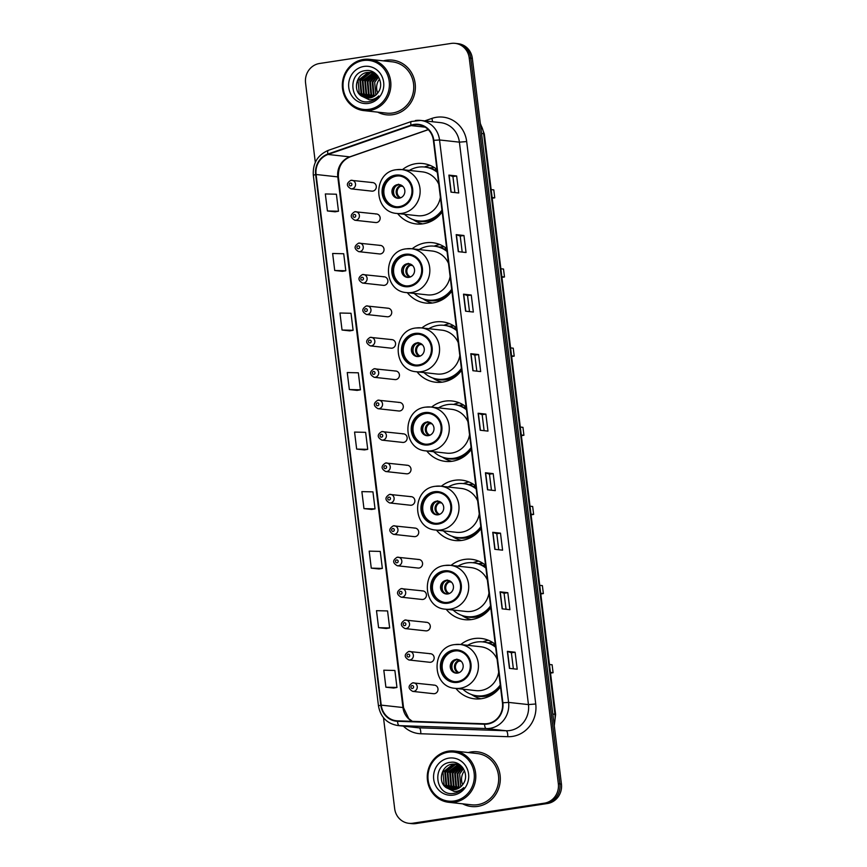 <?xml version="1.0" encoding="UTF-8"?>
<svg xmlns="http://www.w3.org/2000/svg" width="867" height="867" viewBox="0 0 867 867"><rect width="100%" height="100%" fill="white"/><g stroke="black" fill="none" stroke-linecap="round" stroke-linejoin="round"><path stroke-width="1.3" d="M495.274 644.322A30.378 28.568 -83.7 0 0 481.174 638.437A30.378 28.568 -83.7 0 0 474.151 638.578A30.378 28.568 -83.7 0 0 460.745 644.539M455.912 688.409A30.378 28.568 -83.7 0 0 474.52 698.824A30.378 28.568 -83.7 0 0 481.532 698.683A30.378 28.568 -83.7 0 0 500.487 686.837M488.424 640.279A30.378 28.568 -83.7 0 0 482.746 641.894M485.553 565.165A30.378 28.568 -83.7 0 0 471.453 559.28A30.378 28.568 -83.7 0 0 464.441 559.432A30.378 28.568 -83.7 0 0 451.035 565.392M446.191 609.263A30.378 28.568 -83.7 0 0 464.799 619.677A30.378 28.568 -83.7 0 0 471.821 619.526A30.378 28.568 -83.7 0 0 490.776 607.68M478.714 561.133A30.378 28.568 -83.7 0 0 473.024 562.748M475.831 486.019A30.378 28.568 -83.7 0 0 461.732 480.134A30.378 28.568 -83.7 0 0 454.72 480.285A30.378 28.568 -83.7 0 0 441.314 486.246M436.48 530.116A30.378 28.568 -83.7 0 0 455.077 540.531A30.378 28.568 -83.7 0 0 462.1 540.379A30.378 28.568 -83.7 0 0 481.055 528.534M468.993 481.987A30.378 28.568 -83.7 0 0 463.303 483.602M466.121 406.872A30.378 28.568 -83.7 0 0 452.021 400.988A30.378 28.568 -83.7 0 0 444.999 401.139A30.378 28.568 -83.7 0 0 431.593 407.1M426.759 450.97A30.378 28.568 -83.7 0 0 445.367 461.385A30.378 28.568 -83.7 0 0 452.379 461.233A30.378 28.568 -83.7 0 0 471.334 449.388M459.272 402.83A30.378 28.568 -83.7 0 0 453.593 404.445M456.4 327.726A30.378 28.568 -83.7 0 0 442.3 321.841A30.378 28.568 -83.7 0 0 435.288 321.982A30.378 28.568 -83.7 0 0 421.871 327.954M417.038 371.824A30.378 28.568 -83.7 0 0 435.646 382.228A30.378 28.568 -83.7 0 0 442.658 382.087A30.378 28.568 -83.7 0 0 461.623 370.242M449.55 323.684A30.378 28.568 -83.7 0 0 443.871 325.298M446.678 248.58A30.378 28.568 -83.7 0 0 432.579 242.695A30.378 28.568 -83.7 0 0 425.567 242.836A30.378 28.568 -83.7 0 0 412.161 248.807M407.327 292.678A30.378 28.568 -83.7 0 0 425.925 303.082A30.378 28.568 -83.7 0 0 432.947 302.941A30.378 28.568 -83.7 0 0 451.902 291.095M439.84 244.537A30.378 28.568 -83.7 0 0 434.15 246.152M436.957 169.423A30.378 28.568 -83.7 0 0 422.868 163.538A30.378 28.568 -83.7 0 0 415.846 163.69A30.378 28.568 -83.7 0 0 402.44 169.65M397.606 213.52A30.378 28.568 -83.7 0 0 416.203 223.935A30.378 28.568 -83.7 0 0 423.226 223.784A30.378 28.568 -83.7 0 0 442.181 211.938M430.119 165.391A30.378 28.568 -83.7 0 0 424.429 167.006M354.852 211.721A4.302 4.042 96.3 0 1 359.415 215.894A4.302 4.042 96.3 0 1 354.896 220.251L375.649 222.537A4.302 4.042 -83.7 0 0 380.169 218.181A4.302 4.042 -83.7 0 0 375.595 214.008M358.71 243.128A4.302 4.042 96.3 0 1 363.273 247.301A4.302 4.042 96.3 0 1 358.754 251.658L379.508 253.944A4.302 4.042 -83.7 0 0 384.027 249.588A4.302 4.042 -83.7 0 0 379.453 245.415M362.558 274.546A4.302 4.042 96.3 0 1 367.131 278.708A4.302 4.042 96.3 0 1 362.612 283.065L383.366 285.351A4.302 4.042 -83.7 0 0 387.885 280.995A4.302 4.042 -83.7 0 0 383.312 276.833M366.416 305.953A4.302 4.042 96.3 0 1 370.989 310.115A4.302 4.042 96.3 0 1 366.47 314.483L387.224 316.769A4.302 4.042 -83.7 0 0 391.732 312.402A4.302 4.042 -83.7 0 0 387.17 308.24M370.274 337.361A4.302 4.042 96.3 0 1 374.847 341.533A4.302 4.042 96.3 0 1 370.328 345.89L391.082 348.176A4.302 4.042 -83.7 0 0 395.59 343.82A4.302 4.042 -83.7 0 0 391.028 339.647M374.132 368.768A4.302 4.042 96.3 0 1 378.706 372.94A4.302 4.042 96.3 0 1 374.186 377.297L394.929 379.583A4.302 4.042 -83.7 0 0 399.449 375.227A4.302 4.042 -83.7 0 0 394.886 371.054M377.99 400.186A4.302 4.042 96.3 0 1 382.553 404.347A4.302 4.042 96.3 0 1 378.045 408.704L398.787 410.991A4.302 4.042 -83.7 0 0 403.307 406.634A4.302 4.042 -83.7 0 0 398.744 402.472M381.848 431.593A4.302 4.042 96.3 0 1 386.411 435.754A4.302 4.042 96.3 0 1 381.892 440.122L402.646 442.408A4.302 4.042 -83.7 0 0 407.165 438.052A4.302 4.042 -83.7 0 0 402.591 433.879M385.707 463A4.302 4.042 96.3 0 1 390.269 467.172A4.302 4.042 96.3 0 1 385.75 471.529L406.504 473.815A4.302 4.042 -83.7 0 0 411.023 469.459A4.302 4.042 -83.7 0 0 406.45 465.286M389.554 494.407A4.302 4.042 96.3 0 1 394.127 498.579A4.302 4.042 96.3 0 1 389.608 502.936L410.362 505.223A4.302 4.042 -83.7 0 0 414.881 500.866A4.302 4.042 -83.7 0 0 410.308 496.693M393.412 525.825A4.302 4.042 96.3 0 1 397.986 529.986A4.302 4.042 96.3 0 1 393.466 534.343L414.22 536.63A4.302 4.042 -83.7 0 0 418.739 532.273A4.302 4.042 -83.7 0 0 414.166 528.111M397.27 557.232A4.302 4.042 96.3 0 1 401.844 561.404A4.302 4.042 96.3 0 1 397.324 565.761L418.078 568.048A4.302 4.042 -83.7 0 0 422.587 563.691A4.302 4.042 -83.7 0 0 418.024 559.518M401.128 588.639A4.302 4.042 96.3 0 1 405.702 592.811A4.302 4.042 96.3 0 1 401.183 597.168L421.936 599.455A4.302 4.042 -83.7 0 0 426.445 595.098A4.302 4.042 -83.7 0 0 421.882 590.926M404.987 620.057A4.302 4.042 96.3 0 1 409.549 624.218A4.302 4.042 96.3 0 1 405.041 628.575L425.784 630.862A4.302 4.042 -83.7 0 0 430.303 626.505A4.302 4.042 -83.7 0 0 425.74 622.343M408.845 651.464A4.302 4.042 96.3 0 1 413.407 655.625A4.302 4.042 96.3 0 1 408.899 659.982L429.642 662.269A4.302 4.042 -83.7 0 0 434.161 657.912A4.302 4.042 -83.7 0 0 429.598 653.751M412.703 682.871A4.302 4.042 96.3 0 1 417.265 687.043A4.302 4.042 96.3 0 1 412.746 691.4L433.5 693.687A4.302 4.042 -83.7 0 0 438.019 689.33A4.302 4.042 -83.7 0 0 433.446 685.158M350.994 180.314A4.302 4.042 96.3 0 1 355.557 184.476A4.302 4.042 96.3 0 1 351.048 188.843L371.791 191.13A4.302 4.042 -83.7 0 0 376.311 186.763A4.302 4.042 -83.7 0 0 371.748 182.601M490.332 642.61A27.798 26.14 96.3 0 1 492.684 642.469M480.611 563.463A27.798 26.14 96.3 0 1 482.973 563.322M470.889 484.317A27.798 26.14 96.3 0 1 473.252 484.176M461.168 405.171A27.798 26.14 96.3 0 1 463.531 405.03M451.458 326.014A27.798 26.14 96.3 0 1 453.809 325.884M441.737 246.867A27.798 26.14 96.3 0 1 444.099 246.737M432.015 167.721A27.798 26.14 96.3 0 1 434.378 167.58M383.496 717.735L394.669 808.662A17.199 16.17 -83.7 0 0 408.823 823.303L411.933 823.65A17.199 16.17 -83.7 0 0 415.9 823.563L547.489 803.503A17.199 16.17 -83.7 0 0 561.437 784.05L472.331 58.338A17.199 16.17 -83.7 0 0 458.177 43.697L456.616 43.523A17.199 16.17 -83.7 0 1 470.781 58.165A17.199 16.17 -83.7 0 0 456.616 43.523L455.067 43.35A17.199 16.17 -83.7 0 0 451.1 43.437L319.511 63.497A17.199 16.17 -83.7 0 0 305.563 82.95L315.306 162.346M408.823 823.303A17.199 16.17 -83.7 0 0 412.8 823.227L544.378 803.167A17.199 16.17 -83.7 0 0 558.337 783.714L559.887 783.887L470.781 58.165L559.887 783.887A17.199 16.17 -83.7 0 1 545.928 803.341A17.199 16.17 -83.7 0 0 559.887 783.887L561.437 784.05M412.8 823.227L545.928 803.341L414.35 823.401A17.199 16.17 -83.7 0 1 410.384 823.477A17.199 16.17 -83.7 0 0 414.35 823.401L415.9 823.563M386.14 60.267A27.516 25.869 -83.7 0 0 383.366 60.853A27.516 25.869 -83.7 0 1 386.14 60.267A27.516 25.869 -83.7 0 1 392.502 60.137A27.516 25.869 -83.7 0 0 386.14 60.267M377.709 112.136A27.516 25.869 -83.7 0 0 386.465 114.823A27.516 25.869 -83.7 0 0 392.827 114.693A27.516 25.869 -83.7 0 0 415.369 86.938A27.516 25.869 -83.7 0 0 392.502 60.137A27.516 25.869 -83.7 0 1 415.369 86.938A27.516 25.869 -83.7 0 1 392.827 114.693A27.516 25.869 -83.7 0 1 386.465 114.823A27.516 25.869 -83.7 0 1 377.709 112.136M471.074 751.96A27.516 25.869 -83.7 0 0 468.288 752.556A27.516 25.869 -83.7 0 1 471.074 751.96A27.516 25.869 -83.7 0 1 477.424 751.83A27.516 25.869 -83.7 0 0 471.074 751.96M462.642 803.828A27.516 25.869 -83.7 0 0 471.399 806.527A27.516 25.869 -83.7 0 0 477.75 806.397A27.516 25.869 -83.7 0 0 500.302 778.631A27.516 25.869 -83.7 0 0 477.424 751.83L477.424 751.83A27.516 25.869 -83.7 0 1 500.302 778.631A27.516 25.869 -83.7 0 1 477.75 806.397A27.516 25.869 -83.7 0 1 471.399 806.527A27.516 25.869 -83.7 0 1 462.642 803.828M414.058 124.881A18.337 17.242 96.3 0 1 418.295 124.794A18.337 17.242 96.3 0 1 433.402 140.411L502.459 702.844A18.337 17.242 96.3 0 1 484.566 723.772L397.563 720.845A18.337 17.242 96.3 0 1 396.338 720.759A18.337 17.242 96.3 0 1 381.231 705.131L316.076 174.495A18.337 17.242 96.3 0 1 328.019 154.467L411.121 125.607A18.337 17.242 96.3 0 1 414.058 124.881M414.003 124.425A18.803 17.676 -83.7 0 0 410.991 125.173L327.889 154.033A18.803 17.676 -83.7 0 0 315.642 174.56L380.797 705.196A18.803 17.676 -83.7 0 0 397.541 721.301L484.545 724.227A18.803 17.676 -83.7 0 0 502.882 702.779L433.825 140.346A18.803 17.676 -83.7 0 0 414.003 124.425M509.449 668.37L517.209 669.226L515.117 652.222L507.368 651.366L509.449 668.37M513.362 668.804L511.389 652.775L507.368 651.366M511.4 652.786L515.117 652.222M502.145 608.84L509.904 609.696L507.813 592.692L500.053 591.836L502.145 608.84M506.057 609.273L504.085 593.245L500.053 591.836M504.085 593.256L507.813 592.692M494.829 549.31L502.589 550.166L500.497 533.162L492.749 532.305L494.829 549.31M498.742 549.743L496.78 533.714L492.749 532.305M496.78 533.725L500.497 533.162M487.525 489.779L495.285 490.635L493.193 473.631L485.433 472.775L487.525 489.779M491.437 490.213L489.465 474.184L485.433 472.775M489.465 474.195L493.193 473.631M450.981 192.127L458.73 192.983L456.649 175.968L448.889 175.112L450.981 192.127M454.882 192.55L452.921 176.532L448.889 175.112M452.921 176.543L456.649 175.968M458.285 251.658L466.045 252.514L463.953 235.499L456.194 234.643L458.285 251.658M462.198 252.091L460.225 236.062L456.194 234.643M460.225 236.073L463.953 235.499M465.59 311.188L473.349 312.044L471.269 295.029L463.509 294.173L465.59 311.188M469.502 311.621L467.541 295.593L463.509 294.173M467.541 295.604L471.269 295.029M472.905 370.718L480.665 371.575L478.573 354.56L470.814 353.714L472.905 370.718M476.817 371.152L474.845 355.123L470.814 353.714M474.845 355.134L478.573 354.56M480.21 430.249L487.969 431.105L485.878 414.101L478.129 413.245L480.21 430.249M484.122 430.682L482.16 414.654L478.129 413.245M482.16 414.664L485.878 414.101M558.337 783.714L469.231 57.991A17.199 16.17 -83.7 0 0 455.067 43.35M371.271 568.145L382.347 568.416L380.255 551.412L369.19 551.141L371.271 568.145L379.031 568.98M386.346 628.532L378.586 627.675L389.651 627.946L387.571 610.942L376.495 610.671L378.586 627.675M385.891 687.206L396.967 687.477L394.875 670.473L383.81 670.202L385.891 687.206L393.651 688.04M349.347 389.554L360.423 389.825L358.331 372.81L347.255 372.55L349.347 389.554L357.106 390.388M349.791 330.88L342.042 330.024L353.107 330.294L351.016 313.28L339.951 313.009L342.042 330.024M334.727 270.493L345.803 270.764L343.711 253.749L332.635 253.478L334.727 270.493L342.487 271.328M335.171 211.819L327.423 210.963L338.488 211.234L336.396 194.219L325.331 193.948L327.423 210.963M371.726 509.471L363.967 508.615L375.032 508.886L372.951 491.871L361.875 491.611L363.967 508.615M356.651 449.084L367.727 449.355L365.636 432.34L354.57 432.08L356.651 449.084L364.411 449.919M367.727 449.355L364.335 449.93M360.423 389.825L357.031 390.399M353.107 330.294L349.715 330.869M345.803 270.764L342.411 271.338M338.488 211.234L335.095 211.808M375.032 508.886L371.65 509.46M382.347 568.416L378.955 568.99M389.651 627.946L386.259 628.521M396.967 687.477L393.575 688.051M379.562 79.081A12.962 12.181 -83.7 0 0 377.73 93.007M369.201 109.296A24.644 23.171 -83.7 0 0 389.207 81.411A24.644 23.171 -83.7 0 0 363.219 60.538A24.644 23.171 -83.7 0 0 343.213 88.423A24.644 23.171 -83.7 0 0 369.201 109.296M369.732 110.477A25.793 24.254 -83.7 0 0 390.876 84.446A25.793 24.254 -83.7 0 0 369.429 59.324A25.793 24.254 -83.7 0 0 363.468 59.444A25.793 24.254 -83.7 0 0 342.324 85.465A25.793 24.254 -83.7 0 0 363.772 110.597A25.793 24.254 -83.7 0 0 369.732 110.477M363.772 110.597L386.66 113.122A25.793 24.254 -83.7 0 0 392.621 112.992A25.793 24.254 -83.7 0 0 413.754 86.971A25.793 24.254 -83.7 0 0 392.307 61.839L369.429 59.324M375.844 95.056L374.674 82.278L378.554 77.076M374.457 96.118L373.374 94.774L372.214 82.007L377.622 75.732M374.804 95.89L373.991 94.85L372.832 82.072L377.849 76.036M373.103 96.887L370.913 94.503L369.754 81.736L376.603 74.714M373.439 96.725L371.531 94.579L370.372 81.801L376.885 74.93M371.77 97.44L368.453 94.232L367.294 81.465L375.433 73.944M372.106 97.321L369.071 94.308L367.901 81.531L375.725 74.129M370.458 97.808L365.993 93.961L364.823 81.195L374.251 73.348M370.783 97.733L366.6 94.026L365.44 81.26L374.555 73.489M369.169 98.014L363.522 93.69L362.363 80.924L373.059 72.893M369.494 97.982L364.14 93.755L362.98 80.989L373.352 72.991M367.89 98.079L361.062 93.419L359.903 80.653L369.992 72.687L371.845 72.568M368.215 98.079L361.68 93.484L360.52 80.718L370.61 72.752L372.149 72.633M361.647 96.172L366.73 98.014L369.721 97.949C373.363 97.321 376.224 95.381 378.315 92.13C384.937 83.059 376.473 68.872 365.809 70.595C346.692 71.972 349.889 104.094 367.966 101.807L368.865 101.699C372.832 101.049 376.137 99.12 378.803 95.912C376.05 98.513 372.886 99.813 369.309 99.781L361.333 95.955C352.414 90.341 356.391 73.37 367.532 72.416L370.621 72.362L377.069 75.071M366.947 98.025L359.22 93.213L358.049 80.447L368.15 72.481L370.924 72.405M363.945 66.434A18.695 17.578 -83.7 0 0 348.772 87.578A18.695 17.578 -83.7 0 0 368.486 103.401A18.695 17.578 -83.7 0 0 383.647 82.257A18.695 17.578 -83.7 0 0 363.945 66.434M395.547 175.99A15.476 14.555 -83.7 0 0 382.867 191.607A15.476 14.555 -83.7 0 0 395.731 206.682A15.476 14.555 -83.7 0 0 399.308 206.606A15.476 14.555 -83.7 0 0 411.988 191A15.476 14.555 -83.7 0 0 399.123 175.925A15.476 14.555 -83.7 0 0 395.547 175.99M399.611 175.979A15.476 14.555 -83.7 0 0 396.522 176.099A15.476 14.555 -83.7 0 0 383.832 191.455A15.476 14.555 -83.7 0 0 396.219 206.736M434.638 167.754A27.516 25.869 -83.7 0 0 429.664 167.938M404.531 214.29A27.115 25.49 -83.7 0 0 418.696 220.922L419.671 221.031A27.115 25.49 -83.7 0 0 425.935 220.901A27.115 25.49 -83.7 0 0 442.105 211.32M437.239 171.655A27.115 25.49 -83.7 0 0 425.61 167.136L424.635 167.028A27.115 25.49 -83.7 0 0 418.382 167.158A27.115 25.49 -83.7 0 0 409.365 170.42M418.696 220.922A27.115 25.49 -83.7 0 0 424.96 220.792A27.115 25.49 -83.7 0 0 441.953 210.117M437.326 172.36A27.115 25.49 -83.7 0 0 424.635 167.028M396.685 169.694A22.065 20.754 96.3 0 1 401.789 169.585A22.065 20.754 96.3 0 1 420.137 191.076A22.065 20.754 96.3 0 1 402.05 213.347A22.065 20.754 96.3 0 1 396.945 213.455L417.504 215.72A22.065 20.754 -83.7 0 0 422.608 215.612A22.065 20.754 -83.7 0 0 440.382 197.275M438.789 184.292A22.065 20.754 -83.7 0 0 422.337 171.85L401.789 169.585L396.522 169.694C372.582 171.948 372.951 212.177 396.945 213.455M492.218 198.218L494.764 197.828L493.789 189.884L491.155 189.602M494.764 197.828L492.131 197.535M397.563 184.606A6.882 6.47 -83.7 0 0 397.65 198.25A6.882 6.47 -83.7 0 0 404.867 191.271A6.882 6.47 -83.7 0 0 397.563 184.606M399.828 184.682A6.882 6.47 -83.7 0 0 398.332 198.283M422.63 223.87A29.803 28.026 96.3 0 1 414.86 220.684L413.093 219.611M436.459 169.032L435.321 169.52A27.484 25.847 -83.7 0 1 437.098 170.55M394.442 195.552A8.02 7.543 96.3 0 1 395.439 186.503M402.906 186.405L400.706 186.167L398.56 184.205M405.268 255.147A15.476 14.555 -83.7 0 0 392.578 270.753A15.476 14.555 -83.7 0 0 405.453 285.839A15.476 14.555 -83.7 0 0 409.029 285.763A15.476 14.555 -83.7 0 0 421.709 270.146A15.476 14.555 -83.7 0 0 408.845 255.071A15.476 14.555 -83.7 0 0 405.268 255.147M409.322 255.126A15.476 14.555 -83.7 0 0 406.233 255.245A15.476 14.555 -83.7 0 0 393.553 270.602A15.476 14.555 -83.7 0 0 405.94 285.882M444.359 246.9A27.516 25.869 -83.7 0 0 439.385 247.084M414.253 293.436A27.115 25.49 -83.7 0 0 428.417 300.069L429.393 300.177A27.115 25.49 -83.7 0 0 435.646 300.047A27.115 25.49 -83.7 0 0 451.826 290.467M446.949 250.801A27.115 25.49 -83.7 0 0 435.332 246.282L434.356 246.174A27.115 25.49 -83.7 0 0 428.092 246.304A27.115 25.49 -83.7 0 0 419.086 249.566M428.417 300.069A27.115 25.49 -83.7 0 0 434.681 299.939A27.115 25.49 -83.7 0 0 451.674 289.264M447.036 251.506A27.115 25.49 -83.7 0 0 434.356 246.174M406.406 248.84A22.065 20.754 96.3 0 1 411.5 248.731A22.065 20.754 96.3 0 1 429.848 270.233A22.065 20.754 96.3 0 1 411.771 292.493A22.065 20.754 96.3 0 1 406.666 292.602L427.225 294.867A22.065 20.754 -83.7 0 0 432.319 294.758A22.065 20.754 -83.7 0 0 450.103 276.432M448.51 263.438A22.065 20.754 -83.7 0 0 432.059 250.996L411.5 248.731L406.233 248.84C382.293 251.105 382.661 291.334 406.666 292.602M501.928 277.364L504.486 276.974L503.51 269.041L500.877 268.748M504.486 276.974L501.852 276.681M407.284 263.752A6.882 6.47 -83.7 0 0 407.36 277.397A6.882 6.47 -83.7 0 0 414.589 270.417A6.882 6.47 -83.7 0 0 407.284 263.752M409.549 263.839A6.882 6.47 -83.7 0 0 408.043 277.429M432.351 303.017A29.803 28.026 96.3 0 1 424.57 299.83L422.814 298.757M446.18 248.179L445.042 248.677A27.484 25.847 -83.7 0 1 446.819 249.707M404.152 274.698A8.02 7.543 96.3 0 1 405.149 265.649M412.616 265.562L410.427 265.313L408.27 263.351M414.99 334.294A15.476 14.555 -83.7 0 0 402.299 349.91A15.476 14.555 -83.7 0 0 415.174 364.985A15.476 14.555 -83.7 0 0 418.739 364.909A15.476 14.555 -83.7 0 0 431.43 349.293A15.476 14.555 -83.7 0 0 418.555 334.218A15.476 14.555 -83.7 0 0 414.99 334.294M419.043 334.283A15.476 14.555 -83.7 0 0 415.954 334.402A15.476 14.555 -83.7 0 0 403.274 349.759A15.476 14.555 -83.7 0 0 415.651 365.029M454.07 326.046A27.516 25.869 -83.7 0 0 449.095 326.23M423.963 372.582A27.115 25.49 -83.7 0 0 438.138 379.215L439.103 379.323A27.115 25.49 -83.7 0 0 445.367 379.193A27.115 25.49 -83.7 0 0 461.537 369.613M456.671 329.948A27.115 25.49 -83.7 0 0 445.042 325.428L444.077 325.32A27.115 25.49 -83.7 0 0 437.813 325.45A27.115 25.49 -83.7 0 0 428.807 328.712M438.138 379.215A27.115 25.49 -83.7 0 0 444.403 379.085A27.115 25.49 -83.7 0 0 461.396 368.41M456.757 330.652A27.115 25.49 -83.7 0 0 444.077 325.32M416.127 327.986A22.065 20.754 96.3 0 1 421.221 327.878A22.065 20.754 96.3 0 1 439.569 349.379A22.065 20.754 96.3 0 1 421.481 371.64A22.065 20.754 96.3 0 1 416.388 371.748L436.946 374.013A22.065 20.754 -83.7 0 0 442.04 373.905A22.065 20.754 -83.7 0 0 459.813 355.578M458.22 342.584A22.065 20.754 -83.7 0 0 441.78 330.143L421.221 327.878L415.954 327.986C392.014 330.251 392.383 370.48 416.388 371.748M511.649 356.51L514.207 356.12L513.231 348.187L510.598 347.895M514.207 356.12L511.563 355.828M416.994 342.898A6.882 6.47 -83.7 0 0 417.081 356.543A6.882 6.47 -83.7 0 0 424.31 349.574A6.882 6.47 -83.7 0 0 416.994 342.898M419.26 342.985A6.882 6.47 -83.7 0 0 417.764 356.575M442.062 382.174A29.803 28.026 96.3 0 1 434.291 378.977L432.525 377.904M455.901 327.336L454.752 327.824A27.484 25.847 -83.7 0 1 456.541 328.853M413.873 353.855A8.02 7.543 96.3 0 1 414.87 344.795M422.337 344.708L420.148 344.459L417.992 342.498M424.7 413.44A15.476 14.555 -83.7 0 0 412.02 429.057A15.476 14.555 -83.7 0 0 424.884 444.132A15.476 14.555 -83.7 0 0 428.461 444.056A15.476 14.555 -83.7 0 0 441.151 428.439A15.476 14.555 -83.7 0 0 428.276 413.364A15.476 14.555 -83.7 0 0 424.7 413.44M428.764 413.429A15.476 14.555 -83.7 0 0 425.675 413.548A15.476 14.555 -83.7 0 0 412.985 428.905A15.476 14.555 -83.7 0 0 425.372 444.175M463.791 405.192A27.516 25.869 -83.7 0 0 458.816 405.388M433.684 451.729A27.115 25.49 -83.7 0 0 447.849 458.372L448.824 458.48A27.115 25.49 -83.7 0 0 455.088 458.34A27.115 25.49 -83.7 0 0 471.258 448.759M466.392 409.094A27.115 25.49 -83.7 0 0 454.763 404.575L453.799 404.466A27.115 25.49 -83.7 0 0 447.535 404.607A27.115 25.49 -83.7 0 0 438.518 407.858M447.849 458.372A27.115 25.49 -83.7 0 0 454.113 458.242A27.115 25.49 -83.7 0 0 471.117 447.556M466.479 409.798A27.115 25.49 -83.7 0 0 453.799 404.466M425.838 407.132A22.065 20.754 96.3 0 1 430.942 407.024A22.065 20.754 96.3 0 1 449.29 428.526A22.065 20.754 96.3 0 1 431.202 450.786A22.065 20.754 96.3 0 1 426.109 450.894L446.657 453.159A22.065 20.754 -83.7 0 0 451.761 453.051A22.065 20.754 -83.7 0 0 469.535 434.725M467.942 421.73A22.065 20.754 -83.7 0 0 451.501 409.289L430.942 407.024L425.675 407.132C401.735 409.397 402.104 449.626 426.109 450.894M521.37 435.657L523.917 435.267L522.953 427.333L520.308 427.041M523.917 435.267L521.284 434.985M426.716 422.056A6.882 6.47 -83.7 0 0 426.802 435.689A6.882 6.47 -83.7 0 0 434.02 428.721A6.882 6.47 -83.7 0 0 426.716 422.056M428.981 422.131A6.882 6.47 -83.7 0 0 427.485 435.733M451.783 461.32A29.803 28.026 96.3 0 1 444.012 458.123L442.246 457.061M465.612 406.482L464.474 406.97A27.484 25.847 -83.7 0 1 466.251 407.999M423.595 433.001A8.02 7.543 96.3 0 1 424.592 423.952M432.059 423.855L429.869 423.616L427.713 421.644M434.421 492.586A15.476 14.555 -83.7 0 0 421.741 508.203A15.476 14.555 -83.7 0 0 434.605 523.278A15.476 14.555 -83.7 0 0 438.182 523.202A15.476 14.555 -83.7 0 0 450.862 507.585A15.476 14.555 -83.7 0 0 437.998 492.51A15.476 14.555 -83.7 0 0 434.421 492.586M438.485 492.575A15.476 14.555 -83.7 0 0 435.386 492.694A15.476 14.555 -83.7 0 0 422.706 508.051A15.476 14.555 -83.7 0 0 435.093 523.321M473.512 484.339A27.516 25.869 -83.7 0 0 468.538 484.534M443.405 530.886A27.115 25.49 -83.7 0 0 457.57 537.518L458.545 537.627A27.115 25.49 -83.7 0 0 464.81 537.497A27.115 25.49 -83.7 0 0 480.979 527.905M476.113 488.251A27.115 25.49 -83.7 0 0 464.484 483.721L463.509 483.623A27.115 25.49 -83.7 0 0 457.245 483.753A27.115 25.49 -83.7 0 0 448.239 487.005M457.57 537.518A27.115 25.49 -83.7 0 0 463.834 537.388A27.115 25.49 -83.7 0 0 480.827 526.702M476.2 488.955A27.115 25.49 -83.7 0 0 463.509 483.623M435.559 486.279A22.065 20.754 96.3 0 1 440.653 486.17A22.065 20.754 96.3 0 1 459.011 507.672A22.065 20.754 96.3 0 1 440.924 529.943A22.065 20.754 96.3 0 1 435.819 530.04L456.378 532.305A22.065 20.754 -83.7 0 0 461.472 532.208A22.065 20.754 -83.7 0 0 479.256 513.871M477.663 500.888A22.065 20.754 -83.7 0 0 461.211 488.435L440.653 486.17L435.397 486.289C411.446 488.544 411.814 528.772 435.819 530.04M531.092 514.803L533.639 514.424L532.663 506.48L530.03 506.187M533.639 514.424L531.005 514.131M436.437 501.202A6.882 6.47 -83.7 0 0 436.513 514.835A6.882 6.47 -83.7 0 0 443.741 507.867A6.882 6.47 -83.7 0 0 436.437 501.202M438.702 501.278A6.882 6.47 -83.7 0 0 437.196 514.879M461.504 540.466A29.803 28.026 96.3 0 1 453.723 537.28L451.967 536.207M475.333 485.628L474.195 486.116A27.484 25.847 -83.7 0 1 475.972 487.146M433.316 512.148A8.02 7.543 96.3 0 1 434.313 503.098M441.769 503.001L439.58 502.762L437.434 500.79M444.142 571.732A15.476 14.555 -83.7 0 0 431.452 587.349A15.476 14.555 -83.7 0 0 444.327 602.424A15.476 14.555 -83.7 0 0 447.903 602.348A15.476 14.555 -83.7 0 0 460.583 586.742A15.476 14.555 -83.7 0 0 447.719 571.656A15.476 14.555 -83.7 0 0 444.142 571.732M448.196 571.721A15.476 14.555 -83.7 0 0 445.107 571.841A15.476 14.555 -83.7 0 0 432.427 587.197A15.476 14.555 -83.7 0 0 444.814 602.467M483.222 563.485A27.516 25.869 -83.7 0 0 478.259 563.68M453.127 610.032A27.115 25.49 -83.7 0 0 467.291 616.665L468.256 616.773A27.115 25.49 -83.7 0 0 474.52 616.643A27.115 25.49 -83.7 0 0 490.7 607.063M485.823 567.397A27.115 25.49 -83.7 0 0 474.195 562.878L473.23 562.77A27.115 25.49 -83.7 0 0 466.966 562.9A27.115 25.49 -83.7 0 0 457.96 566.162M467.291 616.665A27.115 25.49 -83.7 0 0 473.555 616.535A27.115 25.49 -83.7 0 0 490.549 605.849M485.91 568.102A27.115 25.49 -83.7 0 0 473.23 562.77M445.28 565.425A22.065 20.754 96.3 0 1 450.374 565.327A22.065 20.754 96.3 0 1 468.722 586.818A22.065 20.754 96.3 0 1 450.634 609.089A22.065 20.754 96.3 0 1 445.54 609.198L466.099 611.463A22.065 20.754 -83.7 0 0 471.193 611.354A22.065 20.754 -83.7 0 0 488.977 593.017M487.373 580.034A22.065 20.754 -83.7 0 0 470.933 567.592L450.374 565.327L445.107 565.436C421.167 567.69 421.535 607.919 445.54 609.198M540.802 593.96L543.36 593.57L542.384 585.626L539.751 585.333M543.36 593.57L540.726 593.277M446.158 580.348A6.882 6.47 -83.7 0 0 446.234 593.993A6.882 6.47 -83.7 0 0 453.463 587.013A6.882 6.47 -83.7 0 0 446.158 580.348M448.412 580.424A6.882 6.47 -83.7 0 0 446.917 594.025M471.225 619.612A29.803 28.026 96.3 0 1 463.444 616.426L461.688 615.353M485.054 564.775L483.905 565.262A27.484 25.847 -83.7 0 1 485.693 566.292M443.026 591.294A8.02 7.543 96.3 0 1 444.023 582.245M451.49 582.147L449.301 581.909L447.144 579.947M453.853 650.889A15.476 14.555 -83.7 0 0 441.173 666.495A15.476 14.555 -83.7 0 0 454.037 681.581A15.476 14.555 -83.7 0 0 457.613 681.505A15.476 14.555 -83.7 0 0 470.304 665.889A15.476 14.555 -83.7 0 0 457.429 650.814A15.476 14.555 -83.7 0 0 453.853 650.889M457.917 650.868A15.476 14.555 -83.7 0 0 454.828 650.987A15.476 14.555 -83.7 0 0 442.148 666.344A15.476 14.555 -83.7 0 0 454.525 681.625M492.944 642.642A27.516 25.869 -83.7 0 0 487.969 642.826M462.837 689.178A27.115 25.49 -83.7 0 0 477.013 695.811L477.977 695.919A27.115 25.49 -83.7 0 0 484.241 695.789A27.115 25.49 -83.7 0 0 500.411 686.209M495.545 646.544A27.115 25.49 -83.7 0 0 483.916 642.024L482.952 641.916A27.115 25.49 -83.7 0 0 476.687 642.046A27.115 25.49 -83.7 0 0 467.671 645.308M477.013 695.811A27.115 25.49 -83.7 0 0 483.266 695.681A27.115 25.49 -83.7 0 0 500.27 685.006M495.631 647.248A27.115 25.49 -83.7 0 0 482.952 641.916M455.002 644.582A22.065 20.754 96.3 0 1 460.095 644.474A22.065 20.754 96.3 0 1 478.443 665.975A22.065 20.754 96.3 0 1 460.355 688.235A22.065 20.754 96.3 0 1 455.262 688.344L475.82 690.609A22.065 20.754 -83.7 0 0 480.914 690.5A22.065 20.754 -83.7 0 0 498.688 672.174M497.094 659.18A22.065 20.754 -83.7 0 0 480.654 646.739L460.095 644.474L454.828 644.582C430.888 646.836 431.257 687.065 455.262 688.344M550.523 673.106L553.081 672.716L552.106 664.772L549.461 664.49M553.081 672.716L550.437 672.424M455.869 659.494A6.882 6.47 -83.7 0 0 455.955 673.139A6.882 6.47 -83.7 0 0 463.184 666.159A6.882 6.47 -83.7 0 0 455.869 659.494M458.134 659.57A6.882 6.47 -83.7 0 0 456.638 673.171M480.936 698.759A29.803 28.026 96.3 0 1 473.165 695.572L471.399 694.5M494.775 643.921L493.626 644.419A27.484 25.847 -83.7 0 1 495.404 645.438M452.747 670.44A8.02 7.543 96.3 0 1 453.744 661.391M461.211 661.293L459.022 661.055L456.866 659.093M464.484 770.774A12.962 12.181 -83.7 0 0 462.653 784.711M454.135 800.989A24.644 23.171 -83.7 0 0 474.141 773.104A24.644 23.171 -83.7 0 0 448.152 752.231A24.644 23.171 -83.7 0 0 428.146 780.116A24.644 23.171 -83.7 0 0 454.135 800.989M454.666 802.17A25.793 24.254 -83.7 0 0 475.799 776.149A25.793 24.254 -83.7 0 0 454.351 751.017A25.793 24.254 -83.7 0 0 448.402 751.147A25.793 24.254 -83.7 0 0 427.258 777.168A25.793 24.254 -83.7 0 0 448.705 802.289A25.793 24.254 -83.7 0 0 454.666 802.17M448.705 802.289L471.583 804.814A25.793 24.254 -83.7 0 0 477.544 804.695A25.793 24.254 -83.7 0 0 498.688 778.664A25.793 24.254 -83.7 0 0 477.24 753.542L454.351 751.017M460.778 786.759L459.608 773.971L463.487 768.78M459.391 787.821L458.307 786.477L457.147 773.7L462.545 767.425M459.738 787.583L458.925 786.542L457.765 773.776L462.783 767.728M458.036 788.591L455.847 786.206L454.676 773.429L461.526 766.406M458.372 788.417L456.465 786.271L455.294 773.494L461.818 766.623M456.703 789.133L453.387 785.936L452.216 773.158L460.366 765.648M457.028 789.013L453.994 786.001L452.834 773.223L460.659 765.821M455.392 789.501L450.916 785.665L449.756 772.887L459.185 765.041M455.717 789.425L451.534 785.73L450.374 772.952L459.477 765.182M454.102 789.718L448.456 785.394L447.296 772.616L457.982 764.586M454.427 789.674L449.073 785.459L447.914 772.681L458.285 764.683M452.823 789.772L445.996 785.123L444.825 772.345L454.926 764.391L456.768 764.261M453.138 789.772L446.613 785.188L445.443 772.41L455.543 764.456L457.082 764.326M446.57 787.875L451.664 789.707L454.655 789.642C458.296 789.013 461.157 787.073 463.249 783.833C469.86 774.762 461.407 760.565 450.742 762.299C431.625 763.664 434.822 795.798 452.888 793.5L453.799 793.392C457.765 792.741 461.071 790.812 463.737 787.604C460.973 790.216 457.809 791.506 454.232 791.484L446.267 787.659C437.347 782.034 441.314 765.062 452.466 764.12L455.543 764.065L461.992 766.764M451.87 789.729L444.142 784.917L442.983 772.139L453.083 764.185L455.858 764.098M448.868 758.126A18.695 17.578 -83.7 0 0 433.706 779.27A18.695 17.578 -83.7 0 0 453.408 795.104A18.695 17.578 -83.7 0 0 468.581 773.949A18.695 17.578 -83.7 0 0 448.868 758.126M554.089 724.194A22.932 21.556 -83.7 0 0 554.923 714.278L483.645 133.702A22.932 21.556 -83.7 0 0 480.448 124.404M481.564 133.475L483.645 133.702A11.466 0.954 -7 0 1 484.317 133.941L555.606 714.506A11.466 0.954 -7 0 0 554.923 714.278L552.843 714.04M472.331 58.338L469.231 57.991M547.489 803.503L544.378 803.167M424.765 120.892L431.874 118.421A28.665 26.953 96.3 0 1 466.684 141.559L535.741 703.982L528.458 704.589L459.402 142.155A22.932 21.556 -83.7 0 0 440.512 122.626L420.658 120.437A22.932 21.556 96.3 0 1 439.536 139.966L433.825 140.346M535.741 703.982A28.665 26.953 96.3 0 1 512.484 736.408A28.665 26.953 96.3 0 1 507.78 736.69L420.788 733.753A28.665 26.953 96.3 0 1 403.415 726.145M509.85 730.523A22.932 21.556 -83.7 0 0 528.458 704.589L508.593 702.4A22.932 21.556 96.3 0 1 486.224 728.562L399.232 725.625A22.932 21.556 96.3 0 1 397.693 725.516L417.547 727.706A22.932 21.556 -83.7 0 0 419.086 727.814L506.09 730.751A22.932 21.556 -83.7 0 0 509.85 730.523M411.684 121.467A5.733 1.777 70.8 0 0 411.424 121.488A5.733 1.777 70.8 0 0 410.991 125.173M328.593 150.327A5.733 1.777 70.8 0 0 328.322 150.349C317.658 154.955 312.651 163.256 313.312 175.232L315.642 174.56M380.797 705.196L378.467 705.868C380.526 717.052 386.931 723.598 397.693 725.516M397.541 721.301A5.733 1.951 91.9 0 0 399.232 725.625L419.086 727.814A5.733 1.951 -88.1 0 1 420.788 733.753M415.358 120.556A22.932 21.556 96.3 0 1 420.658 120.437L411.424 121.488L328.322 150.349A5.733 1.777 70.8 0 0 327.889 154.033M484.545 724.227A5.733 1.951 91.9 0 0 486.224 728.562L506.09 730.751A5.733 1.951 -88.1 0 1 507.78 736.69M502.882 702.779L508.593 702.4L439.536 139.966L459.402 142.155L466.684 141.559M431.874 118.421A5.733 1.777 -109.2 0 1 432.449 121.738M381.231 705.131L402.949 707.526A18.337 17.242 -83.7 0 0 412.183 721.333M411.121 125.607L425.123 127.156M328.019 154.467L349.748 156.862A18.337 17.242 -83.7 0 0 337.794 176.89L402.949 707.526A10.317 0.856 -7 0 1 403.556 707.732L408.791 718.656L412.378 721.344M428.211 129.606L349.748 156.862A10.317 3.208 -109.2 0 0 350.225 156.819C341.966 160.276 338.032 167.038 338.401 177.096L403.556 707.732M316.076 174.495L337.794 176.89A10.317 0.856 -7 0 1 338.401 177.096M480.416 430.27L478.335 413.277M473.111 370.74L471.019 353.747M465.796 311.21L463.715 294.216M458.491 251.679L456.4 234.686M451.176 192.149L449.095 175.156M487.731 489.801L485.639 472.808M495.035 549.331L492.944 532.338M502.34 608.862L500.259 591.879M509.655 668.392L507.563 651.41M399.416 207.462A16.332 15.357 -83.7 0 0 412.67 188.984A16.332 15.357 -83.7 0 0 395.439 175.145A16.332 15.357 -83.7 0 0 382.184 193.623A16.332 15.357 -83.7 0 0 399.416 207.462M415.206 220.272A27.484 25.847 -83.7 0 0 426.911 221.388A27.484 25.847 -83.7 0 0 437.066 217.465M400.023 198.034A6.654 6.253 96.3 0 1 400.001 185.744M400.771 197.774A6.307 5.928 96.3 0 1 400.706 186.167M409.126 286.609A16.332 15.357 -83.7 0 0 422.392 268.131A16.332 15.357 -83.7 0 0 405.16 254.291A16.332 15.357 -83.7 0 0 391.906 272.78A16.332 15.357 -83.7 0 0 409.126 286.609M424.928 299.418A27.484 25.847 -83.7 0 0 436.632 300.535A27.484 25.847 -83.7 0 0 446.787 296.612M409.744 277.191A6.654 6.253 96.3 0 1 409.723 264.89M410.492 276.92A6.307 5.928 96.3 0 1 410.427 265.313M418.848 365.755A16.332 15.357 -83.7 0 0 432.113 347.277A16.332 15.357 -83.7 0 0 414.881 333.437A16.332 15.357 -83.7 0 0 401.616 351.926A16.332 15.357 -83.7 0 0 418.848 365.755M434.649 378.576A27.484 25.847 -83.7 0 0 446.342 379.681A27.484 25.847 -83.7 0 0 456.508 375.758M419.465 356.337A6.654 6.253 96.3 0 1 419.444 344.036M420.202 356.066A6.307 5.928 96.3 0 1 420.148 344.459M428.569 444.901A16.332 15.357 -83.7 0 0 441.823 426.423A16.332 15.357 -83.7 0 0 424.602 412.594A16.332 15.357 -83.7 0 0 411.337 431.072A16.332 15.357 -83.7 0 0 428.569 444.901M444.37 457.722A27.484 25.847 -83.7 0 0 456.064 458.827A27.484 25.847 -83.7 0 0 466.229 454.915M429.187 435.483A6.654 6.253 96.3 0 1 429.154 423.183M429.924 435.212A6.307 5.928 96.3 0 1 429.869 423.616M438.29 524.058A16.332 15.357 -83.7 0 0 451.544 505.569A16.332 15.357 -83.7 0 0 434.313 491.741A16.332 15.357 -83.7 0 0 421.059 510.219A16.332 15.357 -83.7 0 0 438.29 524.058M454.08 536.868A27.484 25.847 -83.7 0 0 465.785 537.973A27.484 25.847 -83.7 0 0 475.94 534.061M438.897 514.63A6.654 6.253 96.3 0 1 438.875 502.329M439.645 514.359A6.307 5.928 96.3 0 1 439.58 502.762M448.001 603.204A16.332 15.357 -83.7 0 0 461.266 584.716A16.332 15.357 -83.7 0 0 444.034 570.887A16.332 15.357 -83.7 0 0 430.78 589.365A16.332 15.357 -83.7 0 0 448.001 603.204M463.802 616.014A27.484 25.847 -83.7 0 0 475.506 617.131A27.484 25.847 -83.7 0 0 485.661 613.207M448.618 593.776A6.654 6.253 96.3 0 1 448.597 581.475M449.366 593.516A6.307 5.928 96.3 0 1 449.301 581.909M457.722 682.351A16.332 15.357 -83.7 0 0 470.976 663.873A16.332 15.357 -83.7 0 0 453.755 650.033A16.332 15.357 -83.7 0 0 440.49 668.511A16.332 15.357 -83.7 0 0 457.722 682.351M473.523 695.161A27.484 25.847 -83.7 0 0 485.217 696.277A27.484 25.847 -83.7 0 0 495.382 692.354M458.34 672.933A6.654 6.253 96.3 0 1 458.307 660.632M459.077 672.662A6.307 5.928 96.3 0 1 459.022 661.055M350.723 185.874A1.431 1.344 -83.7 0 0 351.883 184.259A1.431 1.344 -83.7 0 0 350.376 183.045A1.431 1.344 -83.7 0 0 349.206 184.66A1.431 1.344 -83.7 0 0 350.723 185.874M354.581 217.281A1.431 1.344 -83.7 0 0 355.741 215.666A1.431 1.344 -83.7 0 0 354.224 214.452A1.431 1.344 -83.7 0 0 353.064 216.078A1.431 1.344 -83.7 0 0 354.581 217.281M358.429 248.699A1.431 1.344 -83.7 0 0 359.599 247.073A1.431 1.344 -83.7 0 0 358.082 245.86A1.431 1.344 -83.7 0 0 356.922 247.485A1.431 1.344 -83.7 0 0 358.429 248.699M362.287 280.106A1.431 1.344 -83.7 0 0 363.457 278.48A1.431 1.344 -83.7 0 0 361.94 277.267A1.431 1.344 -83.7 0 0 360.78 278.892A1.431 1.344 -83.7 0 0 362.287 280.106M366.145 311.513A1.431 1.344 -83.7 0 0 367.305 309.898A1.431 1.344 -83.7 0 0 365.798 308.685A1.431 1.344 -83.7 0 0 364.639 310.299A1.431 1.344 -83.7 0 0 366.145 311.513M370.003 342.931A1.431 1.344 -83.7 0 0 371.163 341.305A1.431 1.344 -83.7 0 0 369.656 340.092A1.431 1.344 -83.7 0 0 368.497 341.717A1.431 1.344 -83.7 0 0 370.003 342.931M373.861 374.338A1.431 1.344 -83.7 0 0 375.021 372.712A1.431 1.344 -83.7 0 0 373.514 371.499A1.431 1.344 -83.7 0 0 372.344 373.124A1.431 1.344 -83.7 0 0 373.861 374.338M377.719 405.745A1.431 1.344 -83.7 0 0 378.879 404.12A1.431 1.344 -83.7 0 0 377.373 402.906A1.431 1.344 -83.7 0 0 376.202 404.531A1.431 1.344 -83.7 0 0 377.719 405.745M381.578 437.152A1.431 1.344 -83.7 0 0 382.737 435.537A1.431 1.344 -83.7 0 0 381.22 434.324A1.431 1.344 -83.7 0 0 380.06 435.938A1.431 1.344 -83.7 0 0 381.578 437.152M385.425 468.57A1.431 1.344 -83.7 0 0 386.595 466.945A1.431 1.344 -83.7 0 0 385.078 465.731A1.431 1.344 -83.7 0 0 383.918 467.356A1.431 1.344 -83.7 0 0 385.425 468.57M389.283 499.977A1.431 1.344 -83.7 0 0 390.453 498.352A1.431 1.344 -83.7 0 0 388.936 497.138A1.431 1.344 -83.7 0 0 387.777 498.763A1.431 1.344 -83.7 0 0 389.283 499.977M393.141 531.384A1.431 1.344 -83.7 0 0 394.301 529.759A1.431 1.344 -83.7 0 0 392.794 528.545A1.431 1.344 -83.7 0 0 391.635 530.17A1.431 1.344 -83.7 0 0 393.141 531.384M396.999 562.791A1.431 1.344 -83.7 0 0 398.159 561.177A1.431 1.344 -83.7 0 0 396.652 559.963A1.431 1.344 -83.7 0 0 395.493 561.578A1.431 1.344 -83.7 0 0 396.999 562.791M400.857 594.209A1.431 1.344 -83.7 0 0 402.017 592.584A1.431 1.344 -83.7 0 0 400.511 591.37A1.431 1.344 -83.7 0 0 399.34 592.995A1.431 1.344 -83.7 0 0 400.857 594.209M404.716 625.616A1.431 1.344 -83.7 0 0 405.875 623.991A1.431 1.344 -83.7 0 0 404.369 622.777A1.431 1.344 -83.7 0 0 403.198 624.403A1.431 1.344 -83.7 0 0 404.716 625.616M408.574 657.023A1.431 1.344 -83.7 0 0 409.733 655.398A1.431 1.344 -83.7 0 0 408.216 654.184A1.431 1.344 -83.7 0 0 407.057 655.81A1.431 1.344 -83.7 0 0 408.574 657.023M412.421 688.431A1.431 1.344 -83.7 0 0 413.592 686.816A1.431 1.344 -83.7 0 0 412.074 685.602A1.431 1.344 -83.7 0 0 410.915 687.217A1.431 1.344 -83.7 0 0 412.421 688.431M480.34 123.482L484.317 133.941M554.273 725.69L555.606 714.506M313.312 175.232L378.467 705.868M428.298 129.692L350.225 156.819M372.734 182.579L350.907 180.314C346.171 183.24 346.215 186.091 351.048 188.843M376.592 213.986L354.766 211.721C350.03 214.658 350.073 217.498 354.896 220.251M380.45 245.404L358.624 243.139C353.888 246.065 353.931 248.905 358.754 251.658M384.309 276.811L362.482 274.546C357.746 277.473 357.789 280.312 362.612 283.065M388.167 308.218L366.34 305.953C361.604 308.88 361.647 311.73 366.47 314.483M392.025 339.626L370.187 337.361C365.451 340.298 365.506 343.137 370.328 345.89M395.872 371.043L374.045 368.778C369.309 371.705 369.364 374.544 374.186 377.297M399.73 402.451L377.904 400.186C373.168 403.112 373.211 405.951 378.045 408.704M403.588 433.858L381.762 431.593C377.026 434.53 377.069 437.369 381.892 440.122M407.447 465.265L385.62 463C380.884 465.937 380.927 468.776 385.75 471.529M411.305 496.683L389.478 494.418C384.742 497.344 384.785 500.183 389.608 502.936M415.163 528.09L393.336 525.825C388.6 528.751 388.644 531.59 393.466 534.343M419.021 559.497L397.184 557.232C392.458 560.169 392.502 563.008 397.324 565.761M422.868 590.904L401.042 588.639C396.306 591.576 396.36 594.415 401.183 597.168M426.727 622.322L404.9 620.057C400.164 622.983 400.207 625.822 405.041 628.575M430.585 653.729L408.758 651.464C404.022 654.39 404.065 657.229 408.899 659.982M434.443 685.136L412.616 682.871C407.88 685.808 407.923 688.647 412.746 691.4"/></g></svg>
